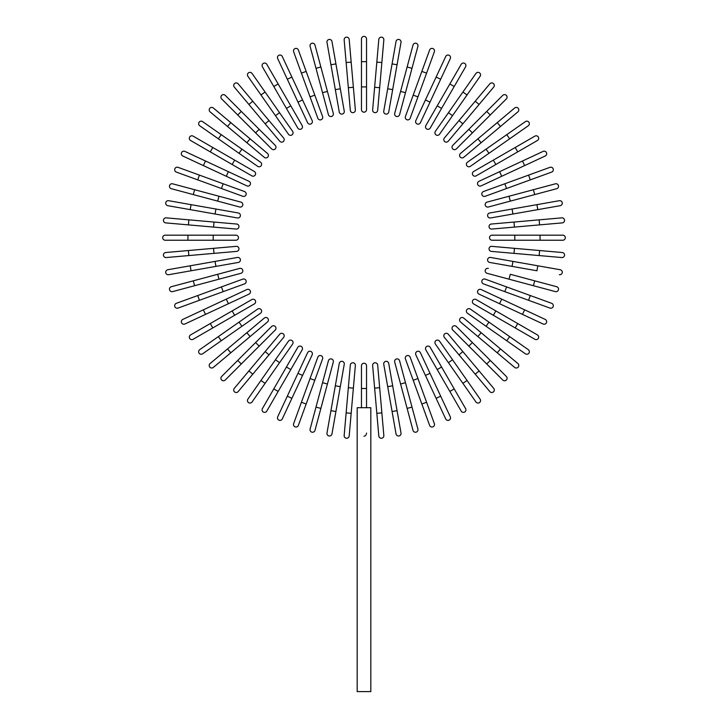 <?xml version="1.0" encoding="UTF-8"?>
<svg xmlns="http://www.w3.org/2000/svg" width="728" height="728" viewBox="0 0 728 728"><rect width="100%" height="100%" fill="white"/><g stroke="black" fill="none" stroke-linecap="round" stroke-linejoin="round"><path stroke-width="1.09" d="M366.53 38.93L366.53 61.662L366.53 38.93A2.53 2.53 0 0 0 364 36.4A2.53 2.53 0 0 0 361.47 38.93L361.47 61.662L366.53 61.662L366.53 109.646A2.53 2.53 0 0 1 364 112.176A2.53 2.53 0 0 1 361.47 109.646L361.47 61.662M351.169 62.108L349.194 39.458A2.53 2.53 0 0 0 346.455 37.164A2.53 2.53 0 0 0 344.162 39.904L346.137 62.544L351.169 62.108L355.355 109.919A2.53 2.53 0 0 1 353.062 112.649A2.53 2.53 0 0 1 350.323 110.356L346.137 62.544M353.371 87.269L348.339 87.715L350.323 110.356M335.917 63.891L331.968 41.505A2.53 2.53 0 0 0 329.047 39.458A2.53 2.53 0 0 0 326.99 42.388L330.94 64.774L335.917 63.891L344.253 111.157L340.304 88.77L335.326 89.644L330.94 64.774M344.253 111.157A2.53 2.53 0 0 1 342.206 114.078A2.53 2.53 0 0 1 339.275 112.03L335.326 89.644M314.987 45.045A2.53 2.53 0 0 0 311.893 43.261A2.53 2.53 0 0 0 310.11 46.355L315.998 68.314L320.875 67.003L314.987 45.045L333.297 113.359A2.53 2.53 0 0 1 331.513 116.453A2.53 2.53 0 0 1 328.419 114.669L315.998 68.314M298.389 50.05A2.53 2.53 0 0 0 295.149 48.539A2.53 2.53 0 0 0 293.639 51.779A2.53 2.53 0 0 1 295.149 48.539A2.53 2.53 0 0 1 298.389 50.05L306.16 71.408L298.389 50.05A2.53 2.53 0 0 0 295.149 48.539A2.53 2.53 0 0 0 293.639 51.779L301.41 73.137L306.16 71.408L314.796 95.15L306.16 71.408M317.827 118.236A2.53 2.53 0 0 0 321.066 119.747A2.53 2.53 0 0 0 322.577 116.507A2.53 2.53 0 0 1 321.066 119.747A2.53 2.53 0 0 1 317.827 118.236L310.055 96.879L314.796 95.15L322.577 116.507A2.53 2.53 0 0 1 321.066 119.747A2.53 2.53 0 0 1 317.827 118.236L301.41 73.137M291.892 77.086L282.282 56.484A2.53 2.53 0 0 0 278.924 55.264A2.53 2.53 0 0 0 277.705 58.622L287.305 79.225L291.892 77.086L302.566 99.973L312.166 120.584L302.566 99.973L297.979 102.111L287.305 79.225M307.589 122.713L297.979 102.111L307.589 122.713A2.53 2.53 0 0 0 310.947 123.933A2.53 2.53 0 0 0 312.166 120.584M266.794 64.292A2.53 2.53 0 0 0 263.345 63.372A2.53 2.53 0 0 0 262.417 66.821A2.53 2.53 0 0 1 263.345 63.372A2.53 2.53 0 0 1 266.794 64.292L278.16 83.984L266.794 64.292A2.53 2.53 0 0 0 263.345 63.372A2.53 2.53 0 0 0 262.417 66.821L273.792 86.505L278.16 83.984L302.156 125.544L290.791 105.86L286.413 108.381L273.792 86.505M302.156 125.544A2.53 2.53 0 0 1 301.237 128.993A2.53 2.53 0 0 1 297.779 128.064L286.413 108.381M265.092 92.047L292.62 131.358L279.579 112.74L275.439 115.634L288.479 134.261L260.952 94.949L265.092 92.047L252.052 73.428A2.53 2.53 0 0 0 248.53 72.809A2.53 2.53 0 0 0 247.911 76.322L260.952 94.949L247.911 76.322M288.479 134.261A2.53 2.53 0 0 0 292.001 134.88A2.53 2.53 0 0 0 292.62 131.358M238.156 83.811L252.771 101.219L238.156 83.811A2.53 2.53 0 0 0 234.598 83.502A2.53 2.53 0 0 0 234.289 87.06L248.903 104.468L234.289 87.06M269.005 120.575L283.62 137.983A2.53 2.53 0 0 1 283.31 141.541A2.53 2.53 0 0 1 279.752 141.232L248.903 104.468L265.138 123.815L269.005 120.575L252.771 101.219L248.903 104.468M225.225 95.359A2.53 2.53 0 0 0 221.658 95.359A2.53 2.53 0 0 0 221.658 98.935A2.53 2.53 0 0 1 221.658 95.359A2.53 2.53 0 0 1 225.225 95.359L241.296 111.439L225.225 95.359A2.53 2.53 0 0 0 221.658 95.359A2.53 2.53 0 0 0 221.658 98.935L237.728 115.006L241.296 111.439L275.239 145.373A2.53 2.53 0 0 1 275.239 148.94A2.53 2.53 0 0 1 271.662 148.94L237.728 115.006M271.662 148.94A2.53 2.53 0 0 0 275.239 148.94A2.53 2.53 0 0 0 275.239 145.373A2.53 2.53 0 0 1 275.239 148.94A2.53 2.53 0 0 1 271.662 148.94M267.522 153.462A2.53 2.53 0 0 1 267.831 157.021A2.53 2.53 0 0 1 264.273 157.33L227.518 126.481L230.758 122.613L267.522 153.462L213.35 107.999A2.53 2.53 0 0 0 209.791 108.308A2.53 2.53 0 0 0 210.101 111.866L227.518 126.481L210.101 111.866M202.612 121.622L221.239 134.662L202.612 121.622A2.53 2.53 0 0 0 199.099 122.24A2.53 2.53 0 0 0 199.718 125.762L218.336 138.802L199.718 125.762M241.924 149.149L260.551 162.189A2.53 2.53 0 0 1 261.17 165.702A2.53 2.53 0 0 1 257.648 166.33L218.336 138.802L221.239 134.662L241.924 149.149L239.03 153.29L257.648 166.33M193.111 136.127A2.53 2.53 0 0 0 189.662 137.055A2.53 2.53 0 0 0 190.59 140.504L210.274 151.87L212.794 147.493L193.111 136.127L254.363 171.489A2.53 2.53 0 0 1 255.282 174.938A2.53 2.53 0 0 1 251.833 175.867L210.274 151.87M251.833 175.867A2.53 2.53 0 0 0 255.282 174.938A2.53 2.53 0 0 0 254.363 171.489A2.53 2.53 0 0 1 255.282 174.938A2.53 2.53 0 0 1 251.833 175.867M184.912 151.406A2.53 2.53 0 0 0 181.554 152.634A2.53 2.53 0 0 0 182.774 155.992A2.53 2.53 0 0 1 181.554 152.634A2.53 2.53 0 0 1 184.912 151.406L205.514 161.015L184.912 151.406A2.53 2.53 0 0 0 181.554 152.634A2.53 2.53 0 0 0 182.774 155.992L203.376 165.593L205.514 161.015L228.401 171.69L205.514 161.015M249.003 181.299L228.401 171.69L249.003 181.299A2.53 2.53 0 0 1 250.232 184.657A2.53 2.53 0 0 1 246.874 185.877L203.376 165.593M178.069 167.349A2.53 2.53 0 0 0 174.829 168.86A2.53 2.53 0 0 0 176.34 172.09A2.53 2.53 0 0 1 174.829 168.86A2.53 2.53 0 0 1 178.069 167.349L199.427 175.12L178.069 167.349A2.53 2.53 0 0 0 174.829 168.86A2.53 2.53 0 0 0 176.34 172.09L197.707 179.871L199.427 175.12L244.526 191.537L223.168 183.765L221.439 188.507L197.707 179.871M244.526 191.537A2.53 2.53 0 0 1 246.037 194.776A2.53 2.53 0 0 1 242.797 196.287A2.53 2.53 0 0 0 246.037 194.776A2.53 2.53 0 0 0 244.526 191.537A2.53 2.53 0 0 1 246.037 194.776A2.53 2.53 0 0 1 242.797 196.287L221.439 188.507M194.603 189.708L172.645 183.82A2.53 2.53 0 0 0 169.551 185.604A2.53 2.53 0 0 0 171.335 188.698L193.293 194.585L194.603 189.708L240.959 202.12L219.001 196.242L217.69 201.119L193.293 194.585M239.649 207.007L217.69 201.119L239.649 207.007A2.53 2.53 0 0 0 242.743 205.214A2.53 2.53 0 0 0 240.959 202.12M168.678 200.701L191.064 204.65L168.678 200.701A2.53 2.53 0 0 0 165.747 202.748A2.53 2.53 0 0 0 167.795 205.678L190.19 209.628L167.795 205.678M238.329 212.986L215.934 209.036L238.329 212.986A2.53 2.53 0 0 1 240.376 215.907A2.53 2.53 0 0 1 237.446 217.963L190.19 209.628L191.064 204.65L215.934 209.036L215.06 214.014L237.446 217.963M166.193 217.863A2.53 2.53 0 0 0 163.454 220.165A2.53 2.53 0 0 0 165.757 222.895L188.397 224.879L188.843 219.847L166.193 217.863L236.646 224.033A2.53 2.53 0 0 1 238.948 226.772A2.53 2.53 0 0 1 236.209 229.065L188.397 224.879M187.951 235.18L165.22 235.18A2.53 2.53 0 0 0 162.69 237.71A2.53 2.53 0 0 0 165.22 240.231L187.951 240.231L187.951 235.18L235.945 235.18A2.53 2.53 0 0 1 238.466 237.71A2.53 2.53 0 0 1 235.945 240.231L187.951 240.231M188.397 250.532L165.757 252.516A2.53 2.53 0 0 0 163.454 255.255A2.53 2.53 0 0 0 166.193 257.548L188.843 255.564L188.397 250.532L236.209 246.355A2.53 2.53 0 0 1 238.948 248.648A2.53 2.53 0 0 1 236.646 251.388L188.843 255.564M237.446 257.457L215.06 261.407L237.446 257.457A2.53 2.53 0 0 1 240.376 259.505A2.53 2.53 0 0 1 238.329 262.435L191.064 270.771L190.19 265.793L167.795 269.742A2.53 2.53 0 0 0 165.747 272.663A2.53 2.53 0 0 0 168.678 274.711L191.064 270.771L168.678 274.711M190.19 265.793L215.06 261.407L215.934 266.384M171.335 286.714A2.53 2.53 0 0 0 169.551 289.808A2.53 2.53 0 0 0 172.645 291.6L194.603 285.713L193.293 280.835L171.335 286.714L239.649 268.414L217.69 274.292L219.001 279.179L194.603 285.713M240.959 273.291L219.001 279.179L240.959 273.291A2.53 2.53 0 0 0 242.743 270.197A2.53 2.53 0 0 0 239.649 268.414M176.34 303.321A2.53 2.53 0 0 0 174.829 306.561A2.53 2.53 0 0 0 178.069 308.071A2.53 2.53 0 0 1 174.829 306.561A2.53 2.53 0 0 1 176.34 303.321L197.707 295.55L176.34 303.321A2.53 2.53 0 0 0 174.829 306.561A2.53 2.53 0 0 0 178.069 308.071L199.427 300.291L197.707 295.55L221.439 286.905L197.707 295.55M223.168 291.655L221.439 286.905L242.797 279.133A2.53 2.53 0 0 1 246.037 280.644A2.53 2.53 0 0 1 244.526 283.884L199.427 300.291M244.526 283.884A2.53 2.53 0 0 0 246.037 280.644A2.53 2.53 0 0 0 242.797 279.133A2.53 2.53 0 0 1 246.037 280.644A2.53 2.53 0 0 1 244.526 283.884M203.376 309.819L226.272 299.144L228.401 303.722L249.003 294.121L205.514 314.396L203.376 309.819L182.774 319.428A2.53 2.53 0 0 0 181.554 322.786A2.53 2.53 0 0 0 184.912 324.006L205.514 314.396L184.912 324.006M226.272 299.144L246.874 289.544A2.53 2.53 0 0 1 250.232 290.763A2.53 2.53 0 0 1 249.003 294.121M190.59 334.916A2.53 2.53 0 0 0 189.662 338.365A2.53 2.53 0 0 0 193.111 339.284A2.53 2.53 0 0 1 189.662 338.365A2.53 2.53 0 0 1 190.59 334.916L210.274 323.55L190.59 334.916A2.53 2.53 0 0 0 189.662 338.365A2.53 2.53 0 0 0 193.111 339.284L212.794 327.919L210.274 323.55L251.833 299.554L232.15 310.92L234.671 315.288L212.794 327.919M251.833 299.554A2.53 2.53 0 0 1 255.282 300.473A2.53 2.53 0 0 1 254.363 303.922L234.671 315.288M218.336 336.618L257.648 309.091L239.03 322.131L241.924 326.271L260.551 313.231L221.239 340.759L218.336 336.618L199.718 349.658A2.53 2.53 0 0 0 199.099 353.171A2.53 2.53 0 0 0 202.612 353.799L221.239 340.759L202.612 353.799M260.551 313.231A2.53 2.53 0 0 0 261.17 309.709A2.53 2.53 0 0 0 257.648 309.091M210.101 363.545L227.518 348.94L210.101 363.545A2.53 2.53 0 0 0 209.791 367.103A2.53 2.53 0 0 0 213.35 367.422L230.758 352.807L213.35 367.422M246.865 332.705L264.273 318.091A2.53 2.53 0 0 1 267.831 318.4A2.53 2.53 0 0 1 267.522 321.958L230.758 352.807L250.114 336.573L246.865 332.705L227.518 348.94L230.758 352.807M221.658 376.485A2.53 2.53 0 0 0 221.658 380.052A2.53 2.53 0 0 0 225.225 380.052L241.296 363.982L225.225 380.052A2.53 2.53 0 0 1 221.658 380.052A2.53 2.53 0 0 1 221.658 376.485L237.728 360.406L221.658 376.485A2.53 2.53 0 0 0 221.658 380.052A2.53 2.53 0 0 0 225.225 380.052M255.592 342.551L271.662 326.472A2.53 2.53 0 0 1 275.239 326.472A2.53 2.53 0 0 1 275.239 330.048L241.296 363.982L237.728 360.406L255.592 342.551L259.159 346.119M275.239 330.048A2.53 2.53 0 0 0 275.239 326.472A2.53 2.53 0 0 0 271.662 326.472A2.53 2.53 0 0 1 275.239 326.472A2.53 2.53 0 0 1 275.239 330.048M234.289 388.361A2.53 2.53 0 0 0 234.598 391.919A2.53 2.53 0 0 0 238.156 391.609L252.771 374.192L248.903 370.943L234.289 388.361L265.138 351.597L248.903 370.943M279.752 334.188L265.138 351.597L279.752 334.188A2.53 2.53 0 0 1 283.31 333.87A2.53 2.53 0 0 1 283.62 337.428L252.771 374.192M247.911 399.09A2.53 2.53 0 0 0 248.53 402.611A2.53 2.53 0 0 0 252.052 401.993L265.092 383.365L260.952 380.471L247.911 399.09L288.479 341.159L275.439 359.778L279.579 362.68L265.092 383.365M292.62 344.062L279.579 362.68L292.62 344.062A2.53 2.53 0 0 0 292.001 340.54A2.53 2.53 0 0 0 288.479 341.159M262.417 408.599A2.53 2.53 0 0 0 263.345 412.048A2.53 2.53 0 0 0 266.794 411.12L278.16 391.436L273.792 388.907L262.417 408.599L297.779 347.347A2.53 2.53 0 0 1 301.237 346.428A2.53 2.53 0 0 1 302.156 349.877L278.16 391.436M302.156 349.877A2.53 2.53 0 0 0 301.237 346.428A2.53 2.53 0 0 0 297.779 347.347A2.53 2.53 0 0 1 301.237 346.428A2.53 2.53 0 0 1 302.156 349.877M277.705 416.798A2.53 2.53 0 0 0 278.924 420.156A2.53 2.53 0 0 0 282.282 418.937A2.53 2.53 0 0 1 278.924 420.156A2.53 2.53 0 0 1 277.705 416.798L287.305 396.196L277.705 416.798A2.53 2.53 0 0 0 278.924 420.156A2.53 2.53 0 0 0 282.282 418.937L291.892 398.334L287.305 396.196L297.979 373.309L287.305 396.196M307.589 352.707L297.979 373.309L307.589 352.707A2.53 2.53 0 0 1 310.947 351.478A2.53 2.53 0 0 1 312.166 354.836L291.892 398.334M297.979 373.309L302.566 375.439L312.166 354.836M293.639 423.641A2.53 2.53 0 0 0 295.149 426.881A2.53 2.53 0 0 0 298.389 425.37A2.53 2.53 0 0 1 295.149 426.881A2.53 2.53 0 0 1 293.639 423.641L317.827 357.184L310.055 378.542L314.796 380.271L298.389 425.37A2.53 2.53 0 0 1 295.149 426.881A2.53 2.53 0 0 1 293.639 423.641M317.827 357.184A2.53 2.53 0 0 1 321.066 355.674A2.53 2.53 0 0 1 322.577 358.913A2.53 2.53 0 0 0 321.066 355.674A2.53 2.53 0 0 0 317.827 357.184A2.53 2.53 0 0 1 321.066 355.674A2.53 2.53 0 0 1 322.577 358.913L314.796 380.271M315.998 407.107L328.419 360.751A2.53 2.53 0 0 1 331.513 358.968A2.53 2.53 0 0 1 333.297 362.062L320.875 408.417L315.998 407.107L310.11 429.065A2.53 2.53 0 0 0 311.893 432.159A2.53 2.53 0 0 0 314.987 430.375L320.875 408.417L314.987 430.375M326.99 433.033L330.94 410.647L326.99 433.033A2.53 2.53 0 0 0 329.047 435.963A2.53 2.53 0 0 0 331.968 433.906L335.917 411.52L331.968 433.906M339.275 363.381L335.326 385.767L339.275 363.381A2.53 2.53 0 0 1 342.206 361.334A2.53 2.53 0 0 1 344.253 364.264L335.917 411.52L330.94 410.647L335.326 385.767L340.304 386.65L344.253 364.264M344.162 435.517A2.53 2.53 0 0 0 346.455 438.247A2.53 2.53 0 0 0 349.194 435.954L351.169 413.313L346.137 412.867L344.162 435.517L350.323 365.065A2.53 2.53 0 0 1 353.062 362.762A2.53 2.53 0 0 1 355.355 365.501L351.169 413.313M348.339 387.706L353.371 388.151L355.355 365.501M366.521 433.078L366.457 433.724M366.23 434.461L365.884 435.089M365.456 435.581L364.992 435.917M364.51 436.118L363.982 436.19M361.47 407.698L361.47 365.765A2.53 2.53 0 0 1 364 363.245A2.53 2.53 0 0 1 366.53 365.765L366.53 407.698M370.816 407.698L357.184 407.698L357.184 691.6L370.816 691.6L370.816 407.698M376.831 413.313L378.806 435.954A2.53 2.53 0 0 0 381.545 438.247A2.53 2.53 0 0 0 383.838 435.517L381.863 412.867L376.831 413.313L372.645 365.501A2.53 2.53 0 0 1 374.938 362.762A2.53 2.53 0 0 1 377.677 365.065L381.863 412.867M396.032 433.906L392.083 411.52L396.032 433.906A2.53 2.53 0 0 0 398.953 435.963A2.53 2.53 0 0 0 401.01 433.033L397.06 410.647L401.01 433.033M383.747 364.264L387.696 386.65L383.747 364.264A2.53 2.53 0 0 1 385.795 361.334A2.53 2.53 0 0 1 388.725 363.381L397.06 410.647L392.083 411.52L387.696 386.65L392.674 385.767M413.013 430.375A2.53 2.53 0 0 0 416.107 432.159A2.53 2.53 0 0 0 417.89 429.065L412.002 407.107L407.125 408.417L413.013 430.375L394.703 362.062A2.53 2.53 0 0 1 396.487 358.968A2.53 2.53 0 0 1 399.581 360.751L412.002 407.107M400.591 384.02L405.469 382.71L399.581 360.751M429.611 425.37A2.53 2.53 0 0 0 432.851 426.881A2.53 2.53 0 0 0 434.361 423.641L426.59 402.275L434.361 423.641A2.53 2.53 0 0 1 432.851 426.881A2.53 2.53 0 0 1 429.611 425.37L421.84 404.004L429.611 425.37A2.53 2.53 0 0 0 432.851 426.881A2.53 2.53 0 0 0 434.361 423.641M410.173 357.184A2.53 2.53 0 0 0 406.934 355.674A2.53 2.53 0 0 0 405.423 358.913A2.53 2.53 0 0 1 406.934 355.674A2.53 2.53 0 0 1 410.173 357.184L417.945 378.542L413.204 380.271L421.84 404.004L405.423 358.913A2.53 2.53 0 0 1 406.934 355.674A2.53 2.53 0 0 1 410.173 357.184L426.59 402.275L421.84 404.004M436.108 398.334L445.718 418.937A2.53 2.53 0 0 0 449.076 420.156A2.53 2.53 0 0 0 450.295 416.798L440.695 396.196L436.108 398.334L425.434 375.439L415.834 354.836L425.434 375.439L430.021 373.309L440.695 396.196M420.411 352.707L430.021 373.309L420.411 352.707A2.53 2.53 0 0 0 417.053 351.478A2.53 2.53 0 0 0 415.834 354.836M465.583 408.599A2.53 2.53 0 0 1 464.655 412.048A2.53 2.53 0 0 1 461.206 411.12A2.53 2.53 0 0 0 464.655 412.048A2.53 2.53 0 0 0 465.583 408.599L454.208 388.907L465.583 408.599A2.53 2.53 0 0 1 464.655 412.048A2.53 2.53 0 0 1 461.206 411.12L425.844 349.877L437.209 369.56L441.587 367.039L454.208 388.907L449.84 391.436M430.221 347.347L441.587 367.039L430.221 347.347A2.53 2.53 0 0 0 426.763 346.428A2.53 2.53 0 0 0 425.844 349.877M435.38 344.062L448.421 362.68L435.38 344.062A2.53 2.53 0 0 1 435.999 340.54A2.53 2.53 0 0 1 439.521 341.159L467.048 380.471L462.908 383.365L475.948 401.993A2.53 2.53 0 0 0 479.47 402.611A2.53 2.53 0 0 0 480.089 399.09L467.048 380.471L480.089 399.09M462.908 383.365L448.421 362.68L452.561 359.778M489.844 391.609L475.229 374.192L489.844 391.609A2.53 2.53 0 0 0 493.402 391.919A2.53 2.53 0 0 0 493.711 388.361L479.097 370.943L493.711 388.361M458.995 354.845L444.38 337.428A2.53 2.53 0 0 1 444.69 333.87A2.53 2.53 0 0 1 448.248 334.188L479.097 370.943L462.862 351.597L458.995 354.845L475.229 374.192L479.097 370.943M506.342 376.485A2.53 2.53 0 0 1 506.342 380.052A2.53 2.53 0 0 1 502.775 380.052A2.53 2.53 0 0 0 506.342 380.052A2.53 2.53 0 0 0 506.342 376.485L490.272 360.406L506.342 376.485A2.53 2.53 0 0 1 506.342 380.052A2.53 2.53 0 0 1 502.775 380.052L452.761 330.048L468.841 346.119L472.408 342.551L490.272 360.406L486.704 363.982M452.761 330.048A2.53 2.53 0 0 1 452.761 326.472A2.53 2.53 0 0 1 456.338 326.472A2.53 2.53 0 0 0 452.761 326.472A2.53 2.53 0 0 0 452.761 330.048A2.53 2.53 0 0 1 452.761 326.472A2.53 2.53 0 0 1 456.338 326.472L472.408 342.551M514.65 367.422A2.53 2.53 0 0 0 518.209 367.103A2.53 2.53 0 0 0 517.899 363.545L500.482 348.94L497.242 352.807L477.887 336.573L514.65 367.422M460.478 321.958L477.887 336.573L460.478 321.958A2.53 2.53 0 0 1 460.169 318.4A2.53 2.53 0 0 1 463.727 318.091L500.482 348.94M525.389 353.799A2.53 2.53 0 0 0 528.901 353.171A2.53 2.53 0 0 0 528.282 349.658L509.664 336.618L506.761 340.759L525.389 353.799L467.449 313.231A2.53 2.53 0 0 1 466.83 309.709A2.53 2.53 0 0 1 470.352 309.091L509.664 336.618M486.077 326.271L488.97 322.131L470.352 309.091M534.889 339.284L515.206 327.919L534.889 339.284A2.53 2.53 0 0 0 538.338 338.365A2.53 2.53 0 0 0 537.41 334.916L517.726 323.55L537.41 334.916M493.329 315.288L473.637 303.922A2.53 2.53 0 0 1 472.718 300.473A2.53 2.53 0 0 1 476.167 299.554L517.726 323.55L515.206 327.919L493.329 315.288L495.85 310.92M476.167 299.554A2.53 2.53 0 0 0 472.718 300.473A2.53 2.53 0 0 0 473.637 303.922A2.53 2.53 0 0 1 472.718 300.473A2.53 2.53 0 0 1 476.167 299.554M543.088 324.006A2.53 2.53 0 0 0 546.446 322.786A2.53 2.53 0 0 0 545.226 319.428A2.53 2.53 0 0 1 546.446 322.786A2.53 2.53 0 0 1 543.088 324.006L499.599 303.722L522.486 314.396L524.624 309.819L545.226 319.428A2.53 2.53 0 0 1 546.446 322.786A2.53 2.53 0 0 1 543.088 324.006M478.997 294.121L499.599 303.722L478.997 294.121A2.53 2.53 0 0 1 477.768 290.763A2.53 2.53 0 0 1 481.126 289.544L524.624 309.819M499.599 303.722L501.729 299.144L481.126 289.544M549.931 308.071A2.53 2.53 0 0 0 553.171 306.561A2.53 2.53 0 0 0 551.66 303.321A2.53 2.53 0 0 1 553.171 306.561A2.53 2.53 0 0 1 549.931 308.071L483.474 283.884L504.832 291.655L506.561 286.905L551.66 303.321A2.53 2.53 0 0 1 553.171 306.561A2.53 2.53 0 0 1 549.931 308.071M483.474 283.884A2.53 2.53 0 0 1 481.963 280.644A2.53 2.53 0 0 1 485.203 279.133A2.53 2.53 0 0 0 481.963 280.644A2.53 2.53 0 0 0 483.474 283.884A2.53 2.53 0 0 1 481.963 280.644A2.53 2.53 0 0 1 485.203 279.133L506.561 286.905M533.396 285.713L487.041 273.291L508.999 279.179L510.31 274.292L534.707 280.835L533.396 285.713L555.355 291.6A2.53 2.53 0 0 0 558.449 289.808A2.53 2.53 0 0 0 556.665 286.714L534.707 280.835L556.665 286.714M488.351 268.414A2.53 2.53 0 0 0 485.257 270.197A2.53 2.53 0 0 0 487.041 273.291M559.322 274.711A2.53 2.53 0 0 0 562.253 272.663A2.53 2.53 0 0 0 560.205 269.742L537.81 265.793L536.936 270.771L489.671 262.435L512.066 266.384L512.94 261.407L537.81 265.793M489.671 262.435A2.53 2.53 0 0 1 487.624 259.505A2.53 2.53 0 0 1 490.554 257.457L512.94 261.407M539.157 255.564L561.807 257.548A2.53 2.53 0 0 0 564.546 255.255A2.53 2.53 0 0 0 562.244 252.516L539.603 250.532L539.157 255.564L491.355 251.388A2.53 2.53 0 0 1 489.052 248.648A2.53 2.53 0 0 1 491.791 246.355L539.603 250.532M540.049 240.231L562.78 240.231A2.53 2.53 0 0 0 565.31 237.71A2.53 2.53 0 0 0 562.78 235.18L540.049 235.18L540.049 240.231L492.055 240.231A2.53 2.53 0 0 1 489.535 237.71A2.53 2.53 0 0 1 492.055 235.18L540.049 235.18M539.603 224.879L491.791 229.065A2.53 2.53 0 0 1 489.052 226.772A2.53 2.53 0 0 1 491.355 224.033L539.157 219.847L539.603 224.879L562.244 222.895A2.53 2.53 0 0 0 564.546 220.165A2.53 2.53 0 0 0 561.807 217.863L539.157 219.847L561.807 217.863M537.81 209.628L490.554 217.963A2.53 2.53 0 0 1 487.624 215.907A2.53 2.53 0 0 1 489.671 212.986L536.936 204.65L537.81 209.628L560.205 205.678A2.53 2.53 0 0 0 562.253 202.748A2.53 2.53 0 0 0 559.322 200.701L536.936 204.65L559.322 200.701M534.707 194.585L488.351 207.007L510.31 201.119L508.999 196.242L487.041 202.12L533.396 189.708L534.707 194.585L556.665 188.698A2.53 2.53 0 0 0 558.449 185.604A2.53 2.53 0 0 0 555.355 183.82L533.396 189.708L555.355 183.82M487.041 202.12A2.53 2.53 0 0 0 485.257 205.214A2.53 2.53 0 0 0 488.351 207.007M551.66 172.09A2.53 2.53 0 0 0 553.171 168.86A2.53 2.53 0 0 0 549.931 167.349L528.574 175.12L549.931 167.349A2.53 2.53 0 0 1 553.171 168.86A2.53 2.53 0 0 1 551.66 172.09L530.293 179.871L551.66 172.09A2.53 2.53 0 0 0 553.171 168.86A2.53 2.53 0 0 0 549.931 167.349M504.832 183.765L506.561 188.507L530.293 179.871L485.203 196.287A2.53 2.53 0 0 1 481.963 194.776A2.53 2.53 0 0 1 483.474 191.537L528.574 175.12L530.293 179.871M483.474 191.537A2.53 2.53 0 0 0 481.963 194.776A2.53 2.53 0 0 0 485.203 196.287A2.53 2.53 0 0 1 481.963 194.776A2.53 2.53 0 0 1 483.474 191.537M524.624 165.593L481.126 185.877L501.729 176.267L499.599 171.69L478.997 181.299L522.486 161.015L524.624 165.593L545.226 155.992A2.53 2.53 0 0 0 546.446 152.634A2.53 2.53 0 0 0 543.088 151.406L522.486 161.015L543.088 151.406M478.997 181.299A2.53 2.53 0 0 0 477.768 184.657A2.53 2.53 0 0 0 481.126 185.877M534.889 136.127A2.53 2.53 0 0 1 538.338 137.055A2.53 2.53 0 0 1 537.41 140.504A2.53 2.53 0 0 0 538.338 137.055A2.53 2.53 0 0 0 534.889 136.127L515.206 147.493L534.889 136.127A2.53 2.53 0 0 1 538.338 137.055A2.53 2.53 0 0 1 537.41 140.504L476.167 175.867L495.85 164.501L493.329 160.124L515.206 147.493L517.726 151.87M476.167 175.867A2.53 2.53 0 0 1 472.718 174.938A2.53 2.53 0 0 1 473.637 171.489L493.329 160.124M470.352 166.33L488.97 153.29L470.352 166.33A2.53 2.53 0 0 1 466.83 165.702A2.53 2.53 0 0 1 467.449 162.189L506.761 134.662L509.664 138.802L528.282 125.762A2.53 2.53 0 0 0 528.901 122.24A2.53 2.53 0 0 0 525.389 121.622L506.761 134.662L525.389 121.622M509.664 138.802L488.97 153.29L486.077 149.149M517.899 111.866L500.482 126.481L517.899 111.866A2.53 2.53 0 0 0 518.209 108.308A2.53 2.53 0 0 0 514.65 107.999L497.242 122.613L514.65 107.999M497.242 122.613L500.482 126.481L463.727 157.33A2.53 2.53 0 0 1 460.169 157.021A2.53 2.53 0 0 1 460.478 153.462L497.242 122.613L460.478 153.462M506.342 98.935A2.53 2.53 0 0 0 506.342 95.359A2.53 2.53 0 0 0 502.775 95.359A2.53 2.53 0 0 1 506.342 95.359A2.53 2.53 0 0 1 506.342 98.935L456.338 148.94L472.408 132.869L468.841 129.293L502.775 95.359A2.53 2.53 0 0 1 506.342 95.359A2.53 2.53 0 0 1 506.342 98.935M456.338 148.94A2.53 2.53 0 0 1 452.761 148.94A2.53 2.53 0 0 1 452.761 145.373A2.53 2.53 0 0 0 452.761 148.94A2.53 2.53 0 0 0 456.338 148.94A2.53 2.53 0 0 1 452.761 148.94A2.53 2.53 0 0 1 452.761 145.373L468.841 129.293M493.711 87.06A2.53 2.53 0 0 0 493.402 83.502A2.53 2.53 0 0 0 489.844 83.811L475.229 101.219L479.097 104.468L493.711 87.06L462.862 123.815L479.097 104.468M448.248 141.232L462.862 123.815L448.248 141.232A2.53 2.53 0 0 1 444.69 141.541A2.53 2.53 0 0 1 444.38 137.983L475.229 101.219M480.089 76.322L467.048 94.949L480.089 76.322A2.53 2.53 0 0 0 479.47 72.809A2.53 2.53 0 0 0 475.948 73.428L462.908 92.047L475.948 73.428M452.561 115.634L439.521 134.261A2.53 2.53 0 0 1 435.999 134.88A2.53 2.53 0 0 1 435.38 131.358L462.908 92.047L467.048 94.949L452.561 115.634L448.421 112.74L435.38 131.358M465.583 66.821L454.208 86.505L465.583 66.821A2.53 2.53 0 0 0 464.655 63.372A2.53 2.53 0 0 0 461.206 64.292L449.84 83.984L461.206 64.292M441.587 108.381L430.221 128.064A2.53 2.53 0 0 1 426.763 128.993A2.53 2.53 0 0 1 425.844 125.544L449.84 83.984L454.208 86.505L441.587 108.381L437.209 105.86L425.844 125.544A2.53 2.53 0 0 0 426.763 128.993A2.53 2.53 0 0 0 430.221 128.064A2.53 2.53 0 0 1 426.763 128.993A2.53 2.53 0 0 1 425.844 125.544M445.718 56.484A2.53 2.53 0 0 1 449.076 55.264A2.53 2.53 0 0 1 450.295 58.622A2.53 2.53 0 0 0 449.076 55.264A2.53 2.53 0 0 0 445.718 56.484L436.108 77.086L445.718 56.484A2.53 2.53 0 0 1 449.076 55.264A2.53 2.53 0 0 1 450.295 58.622L430.021 102.111L440.695 79.225L436.108 77.086L425.434 99.973L415.834 120.584L425.434 99.973L430.021 102.111L420.411 122.713L430.021 102.111M415.834 120.584A2.53 2.53 0 0 0 417.053 123.933A2.53 2.53 0 0 0 420.411 122.713M434.361 51.779A2.53 2.53 0 0 0 432.851 48.539A2.53 2.53 0 0 0 429.611 50.05A2.53 2.53 0 0 1 432.851 48.539A2.53 2.53 0 0 1 434.361 51.779L410.173 118.236L417.945 96.879L413.204 95.15L429.611 50.05A2.53 2.53 0 0 1 432.851 48.539A2.53 2.53 0 0 1 434.361 51.779M410.173 118.236A2.53 2.53 0 0 1 406.934 119.747A2.53 2.53 0 0 1 405.423 116.507A2.53 2.53 0 0 0 406.934 119.747A2.53 2.53 0 0 0 410.173 118.236A2.53 2.53 0 0 1 406.934 119.747A2.53 2.53 0 0 1 405.423 116.507L413.204 95.15M412.002 68.314L417.89 46.355A2.53 2.53 0 0 0 416.107 43.261A2.53 2.53 0 0 0 413.013 45.045L407.125 67.003L412.002 68.314L399.581 114.669L405.469 92.711L400.591 91.4L407.125 67.003M399.581 114.669A2.53 2.53 0 0 1 396.487 116.453A2.53 2.53 0 0 1 394.703 113.359L400.591 91.4M401.01 42.388L397.06 64.774L401.01 42.388A2.53 2.53 0 0 0 398.953 39.458A2.53 2.53 0 0 0 396.032 41.505L392.083 63.891L396.032 41.505M388.725 112.03L392.674 89.644L388.725 112.03A2.53 2.53 0 0 1 385.795 114.078A2.53 2.53 0 0 1 383.747 111.157L392.083 63.891L397.06 64.774L392.674 89.644L387.696 88.77L383.747 111.157M383.838 39.904A2.53 2.53 0 0 0 381.545 37.164A2.53 2.53 0 0 0 378.806 39.458L376.831 62.108L381.863 62.544L383.838 39.904L377.677 110.356A2.53 2.53 0 0 1 374.938 112.649A2.53 2.53 0 0 1 372.645 109.919L376.831 62.108M379.661 87.715L374.629 87.269L372.645 109.919M361.47 109.646A2.53 2.53 0 0 0 364 112.176A2.53 2.53 0 0 0 366.53 109.646M361.47 86.914L366.53 86.914M322.531 92.711L327.409 91.4M255.592 132.869L259.159 129.293M246.865 142.715L250.114 138.848M232.15 164.501L234.671 160.124M226.272 176.267L228.401 171.69M213.559 227.081L214.005 222.049M213.204 240.231L213.204 235.18M214.005 253.371L213.559 248.339M269.005 354.845L265.138 351.597M290.791 369.56L286.413 367.039M306.16 404.004L301.41 402.275M327.409 384.02L322.531 382.71M366.53 365.765A2.53 2.53 0 0 0 364 363.245A2.53 2.53 0 0 0 361.47 365.765M366.53 388.497L361.47 388.497M379.661 387.706L374.629 388.151M481.135 332.705L477.887 336.573M530.293 295.55L528.574 300.291M514.441 248.339L513.995 253.371M514.796 235.18L514.796 240.231M513.995 222.049L514.441 227.081M512.066 209.036L512.94 214.014M477.887 138.848L481.135 142.715M486.704 111.439L490.272 115.006M458.995 120.575L462.862 123.815M421.84 71.408L426.59 73.137"/></g></svg>
